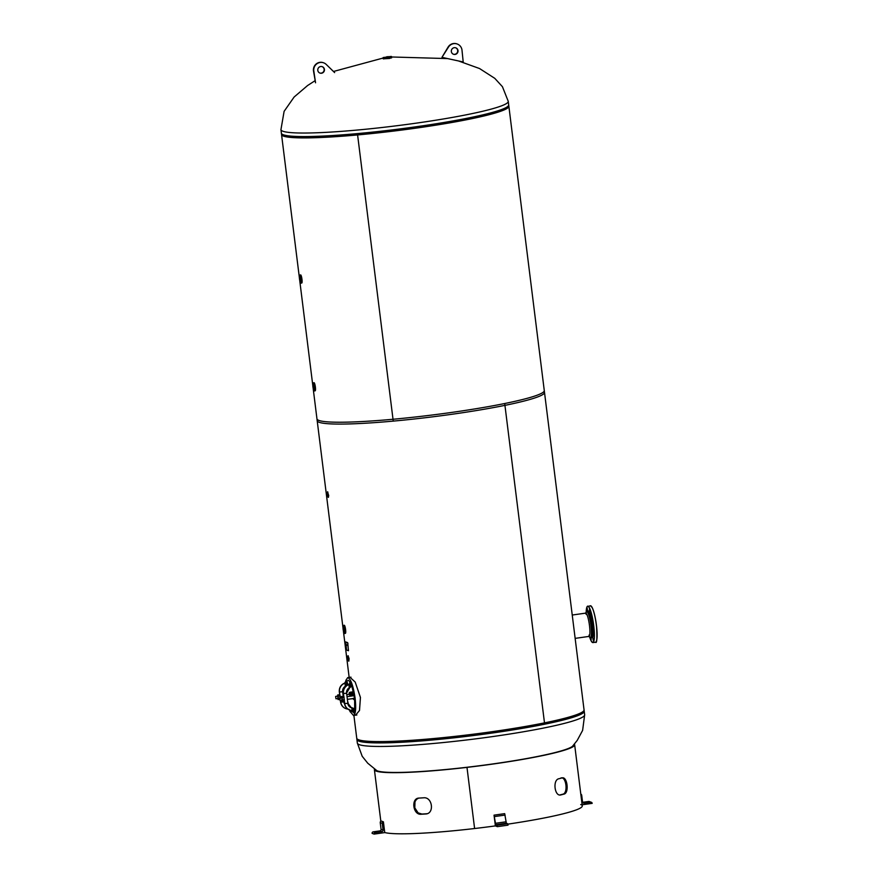 <?xml version="1.0" encoding="UTF-8"?>
<svg xmlns="http://www.w3.org/2000/svg" width="878" height="878" viewBox="0 0 878 878"><rect width="100%" height="100%" fill="white"/><g stroke="black" fill="none" stroke-linecap="round" stroke-linejoin="round"><path stroke-width="1.32" d="M349.993 677.289L355.206 682.085L360.441 697.461L359.508 710.478L355.568 715.164M376.838 770.643L367.739 763.201L362.208 756.298L357.346 743.084L356.907 739.55A114.535 10.437 -7.1 0 0 423.723 740.747A114.535 10.437 -7.1 0 0 544.656 724.207L504.707 403.518L544.656 724.207A114.535 10.437 -7.1 0 0 584.221 711.235L544.272 390.534A114.535 10.437 172.9 0 1 504.707 403.518A114.535 10.437 172.9 0 1 383.785 420.057A114.535 10.437 172.9 0 1 316.958 418.85L342.991 627.858M313.117 387.999L317.188 420.705A114.535 10.437 -7.1 0 0 393.245 421.111L357.434 133.599L393.245 421.111A114.535 10.437 -7.1 0 0 544.503 392.389L508.691 104.877A114.535 10.437 172.9 0 1 357.434 133.599A114.535 10.437 172.9 0 1 281.377 133.193L299.354 277.525M356.731 738.211A114.535 10.437 -7.1 0 0 358.696 739.792A114.535 10.437 -7.1 0 0 481.616 733.13A114.535 10.437 -7.1 0 0 584.057 709.896M508.856 106.216A114.535 10.437 172.9 0 1 508.208 107.544A114.535 10.437 172.9 0 1 399.655 130.328A114.535 10.437 172.9 0 1 283.506 136.112A114.535 10.437 172.9 0 1 282.507 135.662A114.535 10.437 172.9 0 1 281.542 134.532M351.573 684.95L354.613 698.01L354.701 709.984M353.593 712.53L350.904 710.851M348.851 705.857L347.567 700.874M347.194 681.076L348.116 680.307L349.894 681.569M343.21 696.199L342.629 691.601A5.455 5.345 -69.9 0 1 345.394 686.3L346.799 683.413L346.075 680.033L347.732 677.607C350.75 678.716 353.208 685.575 355.118 698.197C356.216 708.524 355.667 714.286 353.472 715.46L350.223 711.696M354.833 699.92L353.988 699.612A1.021 0.999 110.1 0 1 353.68 699.437L353 698.405M353.757 692.764L350.695 693.192L350.64 694.322L351.463 693.258L353.79 692.929M351.288 694.948L351.134 694.048M350.64 694.322L350.476 694.399A8.176 0.746 172.9 0 0 349.707 694.816A8.176 0.746 172.9 0 0 352.232 695.036L352.341 695.903M351.2 694.246L350.97 694.366A7.573 0.691 -7.1 0 0 350.322 694.739A7.573 0.691 -7.1 0 0 352.55 694.948L352.758 694.948M351.672 698.767L351.661 698.756A1.021 0.999 110.1 0 0 352.144 698.811L353.252 698.537M352.912 695.826L353.011 694.048A1.021 0.999 -69.9 0 1 353.713 693.598L353.922 693.576M350.695 693.192A1.021 0.999 -69.9 0 1 351.398 692.753L353.691 692.424M350.574 693.916L349.148 693.4L350.048 694.553M354.734 698.954L354.723 699.305A1.021 0.999 110.1 0 0 354.789 699.557M354.679 698.965L353.922 698.438M353.538 695.738L354.229 695.31M349.148 693.4A1.021 0.999 -69.9 0 1 350.015 692.248L353.549 691.743M343.902 701.785L344.582 703.926A5.455 5.345 -69.9 0 1 343.924 701.972L343.792 700.863M344.615 683.15L344.9 683.161A8.176 8.023 110.1 0 0 339.501 691.985L342.65 691.787L345.372 686.245A5.531 5.422 110.1 0 0 342.596 691.809L342.661 691.897M346.283 685.872A2.722 2.678 -69.9 0 1 345.954 686.036A5.455 5.345 -69.9 0 1 345.954 686.036L345.372 686.245L344.9 683.161A2.041 2.008 110.1 0 0 346.25 680.955L346.086 680.9A2.041 2.008 -69.9 0 1 344.747 683.106A8.176 8.023 -69.9 0 0 339.347 691.93L339.654 694.783M349.982 711.641L350.388 710.554L349.29 709.874M350.289 710.236L349.971 710.873A2.041 2.008 110.1 0 0 349.663 710.017M350.915 710.401L350.651 711.641L349.817 710.807A2.041 2.008 110.1 0 0 349.51 709.962M345.438 686.212L346.733 683.391L346.25 680.955M339.951 695.585L340.313 698.493M346.766 681.547L345.767 681.251L345.965 680.143M345.581 682.974L345.767 681.251L345.581 682.974M346.075 680.033L347.622 683.303A2.722 2.678 -69.9 0 1 346.733 685.531M344.33 700.49L344.714 703.541L347.864 703.344L347.765 702.466L347.798 703.366A5.531 5.422 110.1 0 0 351.848 707.964L351.858 707.887A5.455 5.345 -69.9 0 1 347.875 703.421L346.58 693.049A5.455 5.345 -69.9 0 1 349.345 687.748L349.323 687.693A5.531 5.422 110.1 0 0 346.547 693.258L346.722 694.125L346.58 693.049L349.883 687.496A5.455 5.345 -69.9 0 1 349.905 687.485L349.323 687.693L348.851 684.61A8.176 8.023 110.1 0 0 343.452 693.433L346.612 693.346M350.794 707.503A5.455 5.345 110.1 0 0 351.419 707.613L351.88 707.712A2.722 2.678 110.1 0 0 351.31 707.58L352.934 708.337M351.277 707.569L350.717 707.47L351.277 707.569A5.455 5.345 110.1 0 0 351.31 707.58M353.933 713.09L354.339 712.003L353.318 711.641L353.922 712.321A2.041 2.008 110.1 0 0 352.133 710.565L351.848 707.964L352.44 707.997L351.858 707.887M352.923 708.096L353.044 708.14A2.722 2.678 -69.9 0 0 352.462 707.997A5.455 5.345 -69.9 0 1 352.44 707.997L352.352 707.964A5.455 5.345 -69.9 0 1 351.255 707.701M353.044 708.14A2.722 2.678 -69.9 0 1 354.734 710.181L354.602 713.09L353.165 711.048M354.339 712.003L351.924 707.975L353.856 710.324L353.922 712.321M350.717 682.996L351.573 684.752A2.722 2.678 -69.9 0 1 349.905 687.485L350.717 682.996L349.389 687.65M343.902 697.033L344.264 699.942M350.037 682.349L349.532 684.423L349.718 682.689L350.64 683.04L350.037 682.349A2.041 2.008 -69.9 0 1 348.698 684.555L348.851 684.61A2.041 2.008 110.1 0 0 350.201 682.415M348.566 684.599L348.698 684.555A8.176 8.023 -69.9 0 0 343.298 693.379L343.605 696.232M336.033 698.756L338.019 698.614L337.657 696.034L335.714 696.452M337.701 698.723L338.173 699.151L338.151 697.472L337.745 695.65L337.317 696.024M339.863 695.036L340.477 697.582M340.401 698.339L339.588 694.707L337.657 694.97L338.469 698.614L338.239 699.645L337.8 699.009L339.632 699.448M340.027 695.332L339.588 694.707M338.469 698.614L339.523 698.46M338.184 696.276L340.104 696.002M339.984 700.205L339.665 697.9M339.753 697.681L341.531 697.428L341.97 698.877L341.904 700.128L340.137 700.381L339.577 697.9L339.907 700.227M341.652 700.172L342.124 700.6L342.102 698.921L341.696 697.099L341.268 697.472M343.814 696.484L344.374 700.392M343.539 696.155L341.312 696.967L341.608 696.419L342.135 697.725L342.42 700.062L342.19 701.094L341.751 700.468L342.19 701.094L344.121 700.82L343.978 696.781M342.135 697.725L344.055 697.461M342.42 700.062L344.352 699.788M335.956 698.778L335.626 696.452M349.938 694.246L346.799 694.685M352.649 695.431L352.023 693.269L351.266 693.181M352.1 693.335L352.583 694.948M351.068 693.587L352.023 693.269M588.589 636.287A11.765 2.041 -98 0 0 588.973 636.418A11.765 2.041 -98 0 0 589.347 624.488A11.765 2.041 -98 0 0 585.681 613.129A11.765 2.041 -98 0 0 585.352 613.36M588.787 636.451L589.972 637.373A13.038 2.261 -98 0 0 590.817 624.291A13.038 2.261 -98 0 0 586.394 611.944L585.505 613.162M589.083 635.024A11.765 2.041 -98 0 0 589.511 635.76M586.394 613.612A11.765 2.041 -98 0 0 586.186 614.435M586.219 614.435A11.765 2.041 82 0 1 586.416 613.656M589.533 635.716A11.765 2.041 82 0 1 589.127 635.024M589.764 611.318L589.412 608.948M592.024 618.178L592.42 620.505L592.024 618.178M587.514 610.495L587.152 608.114M593.945 632.599L593.583 630.217M593.407 640.578L593.078 638.218M591.157 639.755L590.718 637.647M593.034 639.799L593.056 638.196L593.034 639.799M590.664 637.647L591.135 639.777L590.938 637.615M592.43 620.472L592.079 618.101M344.275 633.29A3.995 0.691 -98 0 0 344.45 633.389A3.995 0.691 -98 0 0 344.626 629.559A3.995 0.691 -98 0 0 343.419 625.498A3.995 0.691 -98 0 0 343.342 625.487L344.264 625.257A4.094 0.713 -98 0 0 344.253 625.257A4.094 0.713 82 0 1 345.526 629.208A4.094 0.713 82 0 1 345.383 633.356A4.094 0.713 -98 0 0 345.592 629.581A4.094 0.713 -98 0 0 344.264 625.257L344.439 625.323M343.276 629.241L343.419 626.442L344.264 632.456L343.276 629.241M314.072 390.754A3.995 0.691 -98 0 0 314.247 390.853A3.995 0.691 -98 0 0 314.412 387.022A3.995 0.691 -98 0 0 313.205 382.951A3.995 0.691 -98 0 0 313.128 382.951L314.05 382.72A4.094 0.713 82 0 1 315.323 386.671A4.094 0.713 82 0 1 315.18 390.82A4.094 0.713 -98 0 0 315.378 387.044A4.094 0.713 -98 0 0 314.05 382.72L314.225 382.775M313.062 386.704L313.205 383.905L314.05 389.92L313.062 386.704M300.638 282.957A3.995 0.691 -98 0 0 300.814 283.056A3.995 0.691 -98 0 0 300.989 279.226A3.995 0.691 -98 0 0 299.782 275.154A3.995 0.691 -98 0 0 299.705 275.154L300.627 274.924A4.094 0.713 -98 0 0 300.616 274.924A4.094 0.713 82 0 1 301.889 278.875A4.094 0.713 82 0 1 301.747 283.023A4.094 0.713 -98 0 0 301.955 279.248A4.094 0.713 -98 0 0 300.627 274.924L300.803 274.979M299.639 278.908L299.771 276.109L300.627 282.123L299.639 278.908M386.748 56.763L390.326 56.598L386.748 56.763M348.105 655.789L349.071 658.621L348.851 661.101M347.139 658.478L347.666 660.201L347.139 658.478M327 496.147L326.627 493.315L327 496.147M327.296 492.437L327.911 496.816M563.994 794.107L562.875 794.184A99.532 9.065 -7.1 0 1 559.835 794.963L560.943 794.897C554.567 796.961 552.427 779.796 558.924 778.731A100.904 9.186 -7.1 0 0 561.975 777.941C567.287 775.943 569.427 793.119 563.994 794.107A100.904 9.186 172.9 0 1 560.943 794.897L560.405 794.985M562.875 794.184C568.307 793.185 566.167 776.009 560.855 778.007M418.477 798.157L416.435 799.452L414.987 801.735L414.8 807.837L418.104 812.863L421.89 814.049A99.532 9.065 -7.1 0 0 426.357 813.785L427.048 813.697M423.58 797.806C432.536 796.697 434.665 813.862 425.6 813.983A100.904 9.186 172.9 0 1 421.122 814.246C412.901 815.179 410.761 798.003 419.113 798.08A100.904 9.186 -7.1 0 0 423.58 797.806M418.093 798.234L419.113 798.08M376.069 770.127A99.532 9.065 -7.1 0 0 467.085 767.251L467.085 767.251A99.532 9.065 -7.1 0 0 573.136 745.576M574.344 744.16A100.904 9.186 172.9 0 1 574.651 744.753A100.904 9.186 172.9 0 1 466.986 767.383A100.904 9.186 172.9 0 1 374.401 769.688A100.904 9.186 172.9 0 1 374.555 769.051M384.74 832.542A100.904 9.186 -7.1 0 0 474.603 828.525L466.986 767.383L474.603 828.525A100.904 9.186 -7.1 0 0 495.379 825.902M507.824 824.146A100.904 9.186 -7.1 0 0 582.268 805.894L574.651 744.753M378.473 831.718L377.068 831.784L378.473 831.718M383.401 821.819L381.392 821.084A1.361 1.339 110.1 0 0 380.24 822.62L381.074 829.359A1.361 1.339 -69.9 0 1 379.911 830.895L373.26 831.828A1.361 1.339 110.1 0 0 372.107 833.365L374.105 834.1A1.361 1.339 -69.9 0 1 375.268 832.563L381.919 831.631A1.361 1.339 110.1 0 0 383.082 830.094L382.237 823.355A1.361 1.339 -69.9 0 1 383.401 821.819L384.751 832.596L374.105 834.1M585.472 802.316L586.877 802.251L585.472 802.316M580.841 794.151L580.808 794.14A1.361 1.339 -69.9 0 1 581.697 795.238L582.542 801.976A1.361 1.339 110.1 0 0 584.035 803.14L590.685 802.207A1.361 1.339 -69.9 0 1 592.178 803.359L582.125 804.775M591.322 802.272L589.314 801.537A1.361 1.339 110.1 0 0 588.677 801.471L582.63 802.316M581.543 804.863L580.731 804.566M502.699 824.025L500.35 824.343L502.699 824.025M495.39 825.924L494.04 815.146L495.719 824.76L496.97 825.221L497.387 826.659L495.39 825.924M497.387 826.659L508.033 825.155L507.616 823.718L506.354 823.257L504.685 813.643L494.04 815.146M318.132 71.469A3.413 3.347 -69.9 0 1 322.281 66.684A3.413 3.347 -69.9 0 1 324.245 71.03A3.413 3.347 -69.9 0 1 318.132 71.469M319.779 73.017A3.413 3.347 110.1 0 0 323.938 70.92A3.413 3.347 110.1 0 0 322.127 66.629M323.686 62.843L323.378 62.722A7.496 7.353 110.1 0 0 313.501 70.975L315.553 82.795L313.819 71.085A7.496 7.353 -69.9 0 1 326.243 64.445L334.628 72.6M453.344 54.195A3.413 3.347 110.1 0 0 457.625 51.648A3.413 3.347 110.1 0 0 455.693 47.807M457.943 51.769A3.413 3.347 -69.9 0 1 453.498 54.26A3.413 3.347 -69.9 0 1 451.533 49.903A3.413 3.347 -69.9 0 1 455.847 47.851A3.413 3.347 -69.9 0 1 457.943 51.769M457.251 44.01L456.944 43.9A7.496 7.353 110.1 0 0 448.076 47.116L441.974 57.311L448.384 47.236A7.496 7.353 -69.9 0 1 462.004 50.2L463.2 61.976L442.282 57.421M346.569 644.858A114.7 10.448 -7.1 0 0 346.623 644.88L346.623 644.935A114.7 10.448 172.9 0 1 346.58 644.924L346.601 645.056A114.7 10.448 -7.1 0 0 346.645 645.078L346.645 645.132A114.7 10.448 172.9 0 1 346.612 645.121L346.634 645.308A114.7 10.448 -7.1 0 0 346.678 645.319L346.689 645.385A114.7 10.448 172.9 0 1 346.623 645.363L346.459 644.858A114.7 10.448 -7.1 0 0 346.558 644.847L346.536 644.902A114.7 10.448 172.9 0 1 346.536 644.902A114.7 10.448 172.9 0 1 346.492 644.88L346.448 644.803M347.809 643.684L348.445 650.697A114.7 10.448 -7.1 0 1 346.569 650.005L345.723 641.906A114.535 10.437 -7.1 0 0 347.6 642.586L348.489 650.697M347.447 642.619A114.7 10.448 172.9 0 1 345.559 641.928L345.712 642.839L345.723 641.906M345.548 642.861L345.559 641.928M347.962 643.662L347.6 642.586M357.346 743.084A114.535 10.437 -7.1 0 0 359.311 744.665A114.535 10.437 -7.1 0 0 482.22 738.003A114.535 10.437 -7.1 0 0 584.66 714.769L584.221 711.235M508.691 104.877L508.252 101.343A114.535 10.437 172.9 0 1 405.823 124.577A114.535 10.437 172.9 0 1 282.903 131.239A114.535 10.437 172.9 0 1 280.938 129.659L281.377 133.193M350.97 694.366L351.035 694.937M353.296 698.778L354.723 699.305M354.218 695.255L352.791 694.739M351.398 692.753L350.015 692.248M340.543 700.326L340.763 702.093L343.847 701.906A5.531 5.422 110.1 0 0 344.615 704.112M340.598 701.95L340.39 700.348M339.709 694.838L339.501 691.985L339.83 694.981M345.844 708.623A8.176 8.023 -69.9 0 1 340.609 702.038L340.763 702.093A8.176 8.023 110.1 0 0 347.907 709.095M347.622 683.303L346.733 683.391M354.734 710.181L353.856 710.324M344.549 703.399L344.209 700.699M343.66 696.287L343.452 693.433L343.781 696.43M349.795 710.072A8.176 8.023 -69.9 0 1 344.56 703.487L344.714 703.541A8.176 8.023 110.1 0 0 352.078 710.565M353.768 712.256A2.041 2.008 110.1 0 0 352.561 710.653M351.573 684.752L350.684 684.84M343.254 693.335C343.013 689.153 344.802 686.223 348.632 684.555L349.663 683.71L349.916 681.591M352.638 710.675L349.718 710.039C346.755 708.82 345.021 706.625 344.505 703.443L344.176 700.743M354.097 695.53L354.361 698.372L347.381 699.36M585.966 613.096A13.038 2.261 82 0 1 588.008 613.031A13.038 2.261 82 0 1 591.399 630.119A13.038 2.261 82 0 1 589.248 636.385M596.107 641.796A18.317 3.183 -98 0 0 596.579 626.431A18.317 3.183 -98 0 0 592.266 607.719A18.317 3.183 -98 0 0 591.059 605.996M586.197 612.207A18.317 3.183 82 0 1 589.445 608.114A18.317 3.183 82 0 1 594.296 634.981A18.317 3.183 82 0 1 589.709 637.165L591.311 641.17L592.891 642.586A18.405 3.194 -98 0 0 594.318 632.467A18.405 3.194 -98 0 0 589.522 608.026A18.405 3.194 -98 0 0 587.755 606.127A18.405 3.194 -98 0 0 587.206 606.544M591.563 637.527A13.554 2.349 -98 0 0 593.078 628.725A13.554 2.349 -98 0 0 589.654 612.339A13.554 2.349 -98 0 0 587.876 611.362M592.189 607.653A18.405 3.194 82 0 1 596.974 632.094A18.405 3.194 82 0 1 595.547 642.213C596.897 643.772 597.216 638.35 596.524 625.937C595.493 617.783 594.077 611.692 592.266 607.686L590.411 605.754A18.405 3.194 82 0 1 592.189 607.653M592.244 642.334A18.405 3.194 -98 0 0 592.891 642.586L595.547 642.213M586.219 612.175L588.062 611.329A13.214 2.294 82 0 1 589.336 612.69A13.214 2.294 82 0 1 592.771 630.239A13.214 2.294 82 0 1 591.75 637.494L590.587 637.658A13.214 2.294 -98 0 0 591.607 630.393A13.214 2.294 -98 0 0 588.172 612.855A13.214 2.294 -98 0 0 586.899 611.494A13.214 2.294 -98 0 0 586.46 611.856M590.06 637.428A13.214 2.294 -98 0 0 590.587 637.658L589.753 637.198M343.199 625.63A3.995 0.691 -98 0 1 343.342 625.487C342.179 624.049 343.967 635.507 344.45 633.389L345.405 633.356A4.094 0.713 -98 0 0 345.405 633.356A4.094 0.713 82 0 1 345.328 633.345M343.353 625.586A3.907 0.68 82 0 1 344.692 631.611A3.907 0.68 82 0 1 343.452 631.15A3.907 0.68 82 0 1 343.353 625.586M312.985 383.093A3.995 0.691 -98 0 1 313.128 382.951C311.964 381.513 313.753 392.96 314.247 390.853L315.202 390.82A4.094 0.713 -98 0 0 315.202 390.82A4.094 0.713 82 0 1 315.125 390.809M313.139 383.049A3.907 0.68 82 0 1 314.489 389.064A3.907 0.68 82 0 1 313.237 388.614A3.907 0.68 82 0 1 313.139 383.049M299.563 275.297A3.995 0.691 -98 0 1 299.705 275.154C298.542 273.716 300.331 285.163 300.814 283.056L301.769 283.023A4.094 0.713 -98 0 0 301.769 283.023A4.094 0.713 82 0 1 301.692 283.012M299.716 275.253A3.907 0.68 82 0 1 301.055 281.267A3.907 0.68 82 0 1 299.815 280.817A3.907 0.68 82 0 1 299.716 275.253M383.335 58.914L391.621 57.871M391.632 57.728L383.247 58.837L389.656 58.453L391.654 57.454L383.28 58.563L391.665 57.454L391.368 56.477M383.258 57.476L383.247 58.837M383.181 57.553L391.445 56.521L383.181 57.553M391.281 56.411L383.324 57.531L391.281 56.411M347.776 656.579L348.325 660.432M348.314 660.465L347.765 656.546M348.182 655.734L348.775 661.156L347.907 655.866M347.71 660.618L347.139 656.568M347.194 656.568L347.699 660.607L347.194 656.568M327.099 496.52L326.594 492.942M326.759 492.756L326.484 494.61L327.264 496.674L327.988 496.893L327.692 496.037M327.296 493.249L327.351 496.663M328.526 497.167L327.779 491.932M327.549 491.801L328.339 497.354M421.122 814.246L421.89 814.049M373.26 831.828L375.268 832.563M379.911 830.895L381.919 831.631M381.074 829.359L383.082 830.094M380.24 822.62L382.237 823.355M590.685 802.207L588.677 801.471M584.035 803.14L582.871 802.711M496.97 825.221L507.616 823.718M495.719 824.76L506.354 823.257M495.302 823.323L505.937 821.819M494.457 816.584L505.102 815.08M356.907 739.539L353.9 715.405M349.159 677.41L343.331 630.547M312.777 385.321L299.694 280.203M584.66 714.769L582.619 730.386L577.241 740.373L572.522 746.267M508.252 101.343L502.435 86.703L494.775 78.34L479.542 68.539L458.503 60.955M447.626 58.585L391.555 56.982M383.192 58.025L333.475 71.48M314.961 80.765L307.607 85.517L294.119 97.03L284.11 111.352L280.938 129.659M356.852 714.988L353.472 715.46M350.959 677.157L347.732 677.607M349.894 696.254L349.707 694.816M340.357 700.348L340.554 701.994C341.07 705.177 342.804 707.372 345.767 708.59L348.16 709.117M349.115 709.292L349.367 710.192M345.712 682.261L345.767 681.24L344.681 683.106C340.851 684.774 339.062 687.704 339.303 691.886M347.853 703.234L351.299 707.712M353.318 711.641L352.473 710.62M349.663 683.71L349.718 682.689M353.977 695.672L347.04 696.66M586.197 612.218L587.042 606.742L590.411 605.754M575.145 638.372L588.973 636.418M572.236 615.028L585.681 613.129M347.6 656.415L347.227 656.47C346.601 655.273 347.359 661.617 347.82 660.684L348.193 660.64M327.505 491.801L328.723 495.598L328.295 497.365M374.401 769.688L380.832 821.303"/></g></svg>
